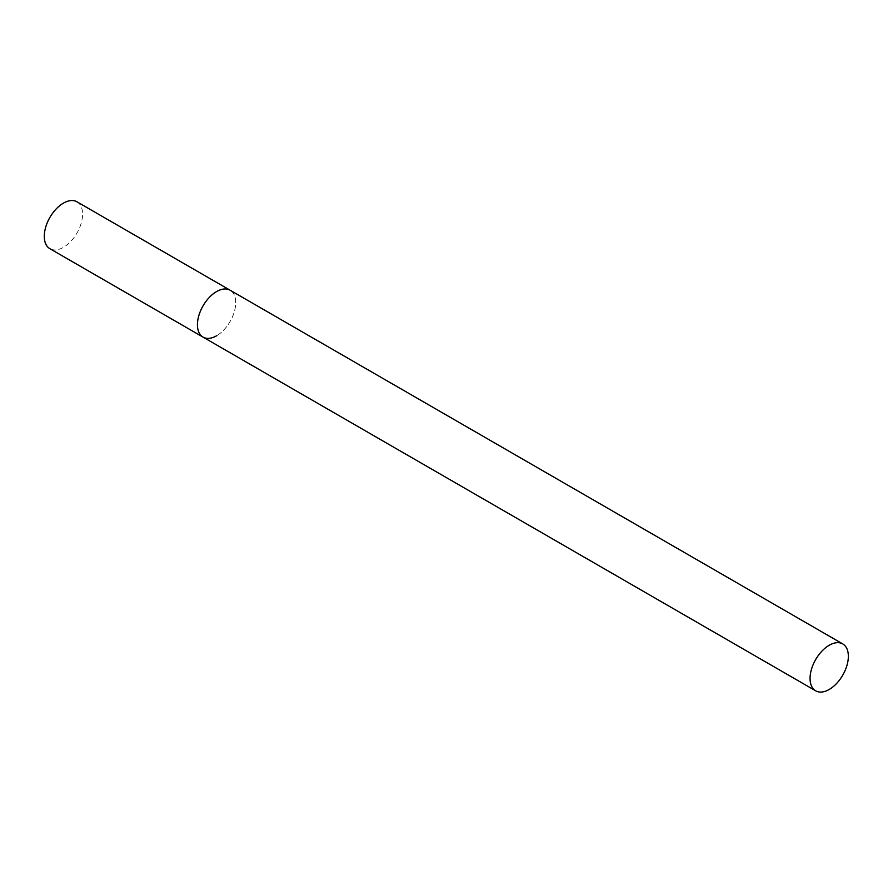 <?xml version="1.0" encoding="UTF-8"?>
<svg xmlns="http://www.w3.org/2000/svg" width="893" height="893" viewBox="0 0 893 893"><rect width="100%" height="100%" fill="white"/><g stroke="black" fill="none" stroke-linecap="round" stroke-linejoin="round"><path stroke-width="0.67" stroke-dasharray="4.46 3.35" d="M76.965 201.796A27.069 15.627 -60 0 1 81.118 223.496A27.069 15.627 -60 0 1 63.425 247.35A27.069 15.627 -60 0 1 49.885 248.689M203.046 337.119A27.069 15.627 120 0 0 223.909 329.863A27.069 15.627 120 0 0 235.73 302.615A27.069 15.627 120 0 0 230.115 290.225A27.069 15.627 -60 0 1 234.267 311.914A27.069 15.627 -60 0 1 216.586 335.779"/><path stroke-width="1.34" d="M216.586 335.779A27.069 15.627 -60 0 1 203.046 337.119A27.069 15.627 -60 0 1 198.893 315.419A27.069 15.627 -60 0 1 216.586 291.564A27.069 15.627 -60 0 1 230.115 290.225A27.069 15.627 120 0 0 209.252 297.481A27.069 15.627 120 0 0 197.442 324.717A27.069 15.627 120 0 0 203.046 337.119L49.885 248.689A27.069 15.627 -60 0 1 45.744 227.001A27.069 15.627 -60 0 1 63.425 203.135A27.069 15.627 -60 0 1 76.965 201.796L842.746 643.92A27.069 15.627 120 0 0 821.884 651.176A27.069 15.627 120 0 0 810.063 678.412A27.069 15.627 120 0 0 815.666 690.814A27.069 15.627 120 0 0 836.529 683.558A27.069 15.627 120 0 0 848.35 656.31A27.069 15.627 120 0 0 842.746 643.92M203.046 337.119L815.666 690.814"/></g></svg>
